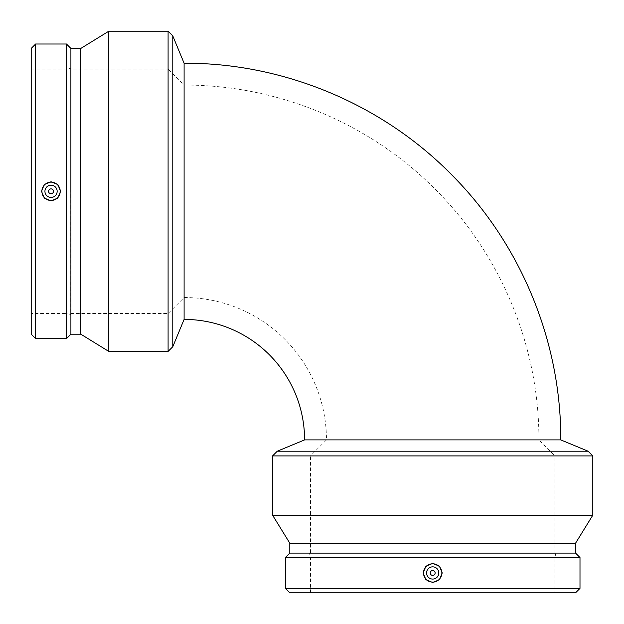 <?xml version="1.0" encoding="UTF-8"?>
<svg xmlns="http://www.w3.org/2000/svg" width="624" height="624" viewBox="0 0 624 624"><rect width="100%" height="100%" fill="white"/><g stroke="black" fill="none" stroke-linecap="round" stroke-linejoin="round"><path stroke-width="0.47" stroke-dasharray="3.12 2.34" d="M70.793 69.092L70.793 313.537L70.793 69.092L168.09 69.092L168.09 313.537L168.09 69.092L184.103 85.098L184.103 297.531L184.103 85.098C276.182 84.739 367.637 122.203 433.001 187.06C500.23 252.689 539.292 345.946 538.902 439.897L326.469 439.897L538.902 439.897L554.908 455.91L432.682 455.91L554.908 455.91L554.908 553.207L432.682 553.207L554.908 553.207M70.793 313.537L168.09 313.537L184.103 297.531A142.366 142.366 0 0 1 326.469 439.897L310.463 455.91L432.682 455.91L310.463 455.91L310.463 553.207L432.682 553.207L310.463 553.207M304.59 439.897L560.773 439.897M184.103 63.227L184.103 319.41M588.112 451.214L277.259 451.214M592.8 455.91L272.571 455.91M432.682 570.508A2.441 2.441 0 0 0 430.568 574.174A2.441 2.441 0 0 0 434.803 574.174A2.441 2.441 0 0 0 432.682 570.508M432.682 566.842A6.107 6.107 0 0 1 437.978 576.007A6.107 6.107 0 0 1 427.393 576.007A6.107 6.107 0 0 1 432.682 566.842M575.57 592.8L289.801 592.8M432.682 592.8L554.908 592.8L432.682 592.8M579.992 588.377L285.379 588.377M579.992 557.521L285.379 557.521M575.57 553.098L289.801 553.098M575.57 543.176L289.801 543.176M592.8 515.19L272.571 515.19M432.682 553.207L555.828 553.207L432.682 553.207M432.682 557.521L554.908 557.521L432.682 557.521M172.786 346.741L172.786 35.888M168.09 351.429L168.09 31.2M53.492 191.318A2.441 2.441 0 0 0 49.826 189.197A2.441 2.441 0 0 0 49.826 193.432A2.441 2.441 0 0 0 53.492 191.318M57.158 191.318A6.107 6.107 0 0 1 47.993 196.607A6.107 6.107 0 0 1 47.993 186.022A6.107 6.107 0 0 1 57.158 191.318M31.2 334.199L31.2 48.43M31.2 191.318L31.2 69.092L31.2 191.318M35.623 338.621L35.623 44.008M66.479 338.621L66.479 44.008M70.902 334.199L70.902 48.43M80.824 334.199L80.824 48.43M108.81 351.429L108.81 31.2M70.793 191.318L70.793 68.172L70.793 191.318M66.479 191.318L66.479 69.092L66.479 191.318M555.828 553.207L554.908 557.521L554.908 592.8M310.463 592.8L310.463 557.521L309.543 553.207M70.793 314.457L66.479 313.537L31.2 313.537M31.2 69.092L66.479 69.092L70.793 68.172"/><path stroke-width="0.94" d="M184.103 63.227C283.85 62.806 382.855 104.278 452.533 175.648C521.391 245.045 561.163 342.139 560.773 439.897L304.59 439.897A120.487 120.487 0 0 0 184.103 319.41L184.103 63.227L172.786 35.888L172.786 346.741L168.09 351.429L168.09 31.2L172.786 35.888M432.682 451.214L588.112 451.214L592.8 455.91L272.571 455.91L277.259 451.214L432.682 451.214M432.682 570.508A2.441 2.441 0 0 0 430.568 574.174A2.441 2.441 0 0 0 434.803 574.174A2.441 2.441 0 0 0 432.682 570.508M432.682 566.842A6.107 6.107 0 0 1 437.978 576.007A6.107 6.107 0 0 1 427.393 576.007A6.107 6.107 0 0 1 432.682 566.842M432.682 582.114A9.165 9.165 0 0 1 423.517 572.949A9.165 9.165 0 0 1 432.682 563.784A9.165 9.165 0 0 1 441.854 572.949A9.165 9.165 0 0 1 432.682 582.114M423.119 572.949L425.927 566.202L432.682 563.41L439.444 566.202L442.252 572.949L439.444 579.704L432.682 582.488L425.927 579.704L423.119 572.949M285.379 588.377L289.801 592.8L575.57 592.8L579.992 588.377L579.992 557.521L285.379 557.521L285.379 588.377L579.992 588.377M285.379 557.521L289.801 553.098L575.57 553.098L579.992 557.521M289.801 553.098L289.801 543.176L575.57 543.176L592.8 515.19L592.8 455.91M289.801 543.176L272.571 515.19L592.8 515.19M184.103 319.41L172.786 346.741M53.492 191.318A2.441 2.441 0 0 0 49.826 189.197A2.441 2.441 0 0 0 49.826 193.432A2.441 2.441 0 0 0 53.492 191.318M57.158 191.318A6.107 6.107 0 0 1 47.993 196.607A6.107 6.107 0 0 1 47.993 186.022A6.107 6.107 0 0 1 57.158 191.318M41.886 191.318A9.165 9.165 0 0 1 51.051 182.146A9.165 9.165 0 0 1 60.216 191.318A9.165 9.165 0 0 1 51.051 200.483A9.165 9.165 0 0 1 41.886 191.318M51.051 181.748L57.798 184.556L60.59 191.318L57.798 198.073L51.051 200.881L44.296 198.073L41.512 191.318L44.296 184.556L51.051 181.748M35.623 44.008L31.2 48.43L31.2 334.199L35.623 338.621L66.479 338.621L66.479 44.008L35.623 44.008L35.623 338.621M66.479 44.008L70.902 48.43L70.902 334.199L66.479 338.621M70.902 48.43L80.824 48.43L80.824 334.199L108.81 351.429L168.09 351.429M80.824 48.43L108.81 31.2L108.81 351.429M304.59 439.897L277.259 451.214M560.773 439.897L588.112 451.214M575.57 553.098L575.57 543.176M272.571 515.19L272.571 455.91M70.902 334.199L80.824 334.199M108.81 31.2L168.09 31.2"/></g></svg>
